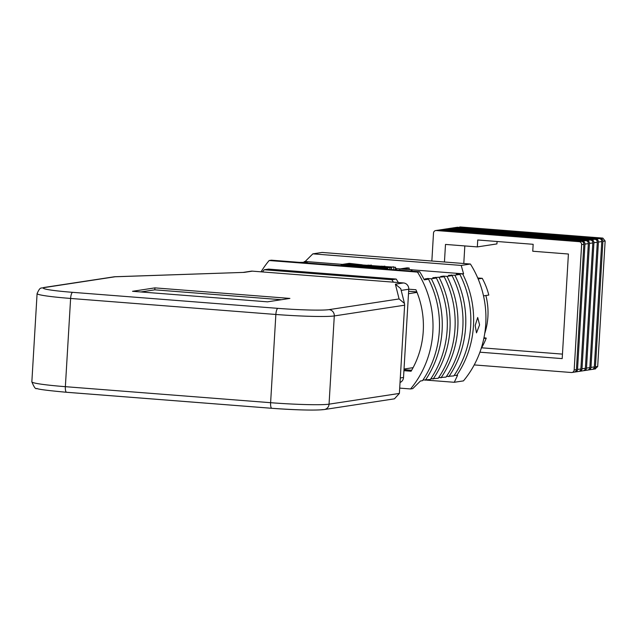 <?xml version="1.0" encoding="UTF-8"?>
<svg xmlns="http://www.w3.org/2000/svg" width="637" height="637" viewBox="0 0 637 637"><rect width="100%" height="100%" fill="white"/><g stroke="black" fill="none" stroke-linecap="round" stroke-linejoin="round"><path stroke-width="0.96" d="M243.358 272.373L251.121 271.187A5.876 5.629 81.3 0 1 252.356 271.147L244.258 272.381L115.106 276.769L45.028 287.462A41.158 2.596 3.4 0 0 72.634 292.335L277.883 308.356A41.158 2.596 3.4 0 0 329.018 309.638L399.088 298.944L404.463 303.419L404.63 305.195L399.383 393.427L394.446 398.826L324.313 409.535A5.876 5.629 81.3 0 0 329.05 404.161L399.383 393.427M404.463 303.419L400.753 288.665L395.386 284.182L403.484 282.947A5.876 5.629 81.3 0 1 408.763 289.238L403.524 377.47A5.876 5.629 81.3 0 1 400.036 382.495M403.484 282.947L252.356 271.147M289.899 298.419L154.918 287.876L132.52 291.3L267.5 301.834L289.899 298.419M244.258 272.381L114.501 276.753L43.794 287.51C41.126 288.872 40.529 285.838 37.089 293.609L31.85 381.834A47.042 2.962 3.4 0 0 65.364 386.675L270.614 402.695L275.861 314.471L70.611 298.45L65.364 386.675A5.876 1.656 94.5 0 0 66.59 392.281A5.876 1.656 94.5 0 0 66.702 392.273L271.728 408.285M115.106 276.769L114.501 276.753M281.395 299.716L154.807 289.835L140.904 291.953M154.807 289.835L154.918 287.876M404.017 369.046L413.094 367.66M408.763 289.19L415.929 289.747A87.197 83.479 81.3 0 1 423.247 331.256A87.197 83.479 81.3 0 1 411.088 371.236L403.922 370.678M479.589 324.87L476.492 332.872L475.178 325.539L477.694 317.489L479.589 324.87M484.741 333.454A65.595 62.792 -98.7 0 0 487.91 316.613A65.595 62.792 -98.7 0 0 485.872 295.504M459.5 274.38A94.085 90.064 81.3 0 0 459.142 273.711L456.347 274.133L459.898 274.412L454.858 275.184L448.504 275.335L452.063 275.614A97.23 93.082 81.3 0 1 462.828 327.426A97.23 93.082 81.3 0 1 446.035 377.088L438.606 377.669M399.702 388.116L410.554 388.96A97.23 93.082 -98.7 0 0 432.842 332.004A97.23 93.082 -98.7 0 0 417.49 272.103L419.695 271.768A97.23 93.082 81.3 0 1 424.282 279.85L428.542 279.197L424.983 278.926L427.785 278.496L431.337 278.775L436.377 278.003L432.826 277.724L444.22 276.808L440.661 276.53L443.463 276.1L447.023 276.378A97.23 93.082 81.3 0 1 457.788 328.198A97.23 93.082 81.3 0 1 440.995 377.86M444.22 276.808A97.23 93.082 81.3 0 1 454.985 328.62A97.23 93.082 81.3 0 1 438.192 378.29L430.763 378.872M439.18 277.581A97.23 93.082 81.3 0 1 449.945 329.393A97.23 93.082 81.3 0 1 433.152 379.055M436.377 278.003A97.23 93.082 81.3 0 1 447.142 329.823A97.23 93.082 81.3 0 1 430.349 379.485L422.928 380.066M431.337 278.775A97.23 93.082 81.3 0 1 442.102 330.587A97.23 93.082 81.3 0 1 425.309 380.249M428.542 279.197A97.23 93.082 81.3 0 1 439.307 331.017A97.23 93.082 81.3 0 1 422.514 380.679L420.46 380.99L412.752 388.626L410.554 388.96M461.212 265.43L463.593 273.854L462.701 273.99A97.23 93.082 81.3 0 1 473.466 325.802A97.23 93.082 81.3 0 1 456.673 375.464L457.565 375.328L454.269 382.288L463.465 380.886A97.23 93.082 -98.7 0 0 485.76 323.922A97.23 93.082 -98.7 0 0 470.409 264.029L461.212 265.43L312.855 253.852L305.155 261.481L304.263 261.616A97.23 93.082 -98.7 0 0 303.849 262.229M459.898 274.412A97.23 93.082 81.3 0 1 470.663 326.232A97.23 93.082 81.3 0 1 453.87 375.894L446.449 376.475M454.858 275.184A97.23 93.082 81.3 0 1 465.623 326.996A97.23 93.082 81.3 0 1 448.83 376.666M456.673 375.464L454.285 375.281M454.269 382.288L426.288 380.106M299.318 262.372L305.019 262.325L307.822 261.895L304.263 261.616M312.855 253.852L322.051 252.443L470.409 264.029M459.142 273.711L462.701 273.99M417.028 292.399L408.5 293.705M408.643 291.252L416.821 291.889M398.356 282.541A84.88 81.257 -98.7 0 0 396.182 279.062L268.551 269.101L264.236 269.754A84.88 81.257 -98.7 0 0 262.42 271.927M452.063 275.614L447.023 276.378M463.593 273.854L412.051 269.825M400.203 268.902L396.429 268.607M342.395 264.387L305.155 261.481M417.49 272.103L269.14 260.525A97.23 93.082 -98.7 0 0 261.051 271.824M269.14 260.525L271.346 260.183L419.695 271.768M483.977 337.729L486.246 338.112L483.825 338.486M483.507 295.871L488.802 295.058A68.677 65.746 -98.7 0 0 482.249 278.329L477.742 277.979M481.174 348.519A68.677 65.746 -98.7 0 0 486.246 338.112M478.148 278.95L482.249 278.329M403.985 369.667L411.653 370.264M393.419 282.159A84.88 81.257 -98.7 0 0 391.874 279.723L396.182 279.062M391.874 279.723L264.236 269.754M348.861 264.22L341.942 264.459L349.219 263.344L362.262 264.817M360.072 264.642L350.661 263.63L348.232 264.005L348.837 264.538M341.942 264.459L341.902 265.088M344.123 264.626L344.099 265.072M367.844 265.119L371.387 265.398M381.276 266.17L384.82 266.441M384.844 266.131L383.466 266.338M371.403 265.08L370.033 265.287M390.027 266.847L393.57 267.126M395.473 268.464L396.429 268.543L395.681 268.655L395.609 269.889M396.429 268.543L396.349 269.945M393.586 266.807L392.217 267.022M399.741 268.973L407.027 267.858L409.209 268.034L402.68 269.029L412.051 269.762L399.741 268.973L399.67 270.207M411.303 269.873L411.231 271.107M412.051 269.762L411.972 271.163M409.209 268.034L409.121 269.531M395.545 267.277L348.869 264.021L395.545 267.277L395.386 269.873M393.865 267.54L393.73 269.746M344.951 264.626L391.62 267.882L346.632 264.363L344.951 264.626L344.92 265.135M391.62 267.882L391.524 269.57M389.94 268.137L389.868 269.443M387.702 268.48L341.026 265.223L387.702 268.48L387.654 269.268M386.022 268.734L385.998 269.14M341.026 265.223L341.002 265.629M451.307 274.905A94.085 90.064 81.3 0 1 451.657 275.582M443.463 276.1A94.085 90.064 81.3 0 1 443.822 276.776M435.62 277.302A94.085 90.064 81.3 0 1 435.979 277.971M427.785 278.496A94.085 90.064 81.3 0 1 428.136 279.173M457.008 227.298L457.581 227.274A2.747 2.628 -98.7 0 0 456.458 227.449L453.106 227.958L595.961 239.114L599.321 238.604A2.747 2.628 81.3 0 1 601.782 241.542L594.329 366.904A2.747 2.628 81.3 0 1 592.123 369.412L588.763 369.922A2.747 2.628 -98.7 0 0 590.969 367.414L594.329 366.904M453.106 227.958A2.747 2.628 -98.7 0 0 452.525 227.982L455.885 227.473A2.747 2.628 81.3 0 1 456.466 227.449L599.321 238.604M601.782 241.542L598.422 242.052L590.969 367.414M452.525 227.982A2.747 2.628 -98.7 0 0 451.975 228.134L594.839 239.289A2.747 2.628 81.3 0 1 597.299 242.227L589.854 367.589A2.747 2.628 81.3 0 1 587.64 370.097L584.28 370.607A2.747 2.628 -98.7 0 0 586.494 368.098L589.854 367.589M597.299 242.227L593.939 242.737L586.494 368.098M448.623 228.643A2.747 2.628 -98.7 0 0 448.042 228.667L451.402 228.15A2.747 2.628 81.3 0 1 451.983 228.134L448.623 228.643L591.478 239.799L594.839 239.289M448.042 228.667A2.747 2.628 -98.7 0 0 447.493 228.818L444.14 229.328L586.995 240.483L590.356 239.966A2.747 2.628 81.3 0 1 592.824 242.904L585.371 368.274A2.747 2.628 81.3 0 1 583.158 370.782L579.797 371.291A2.747 2.628 -98.7 0 0 582.011 368.783L585.371 368.274M444.14 229.328A2.747 2.628 -98.7 0 0 443.567 229.352L446.927 228.834A2.747 2.628 81.3 0 1 447.5 228.818L590.356 239.966M592.824 242.904L589.464 243.422L582.011 368.783M443.018 229.503L439.657 230.013A2.747 2.628 -98.7 0 0 439.084 230.037L442.444 229.519A2.747 2.628 81.3 0 1 443.018 229.503L585.881 240.651A2.747 2.628 81.3 0 1 588.341 243.589L580.888 368.958A2.747 2.628 81.3 0 1 578.683 371.467L575.322 371.976A2.747 2.628 -98.7 0 0 577.528 369.468L580.888 368.958M588.341 243.589L584.981 244.106L577.528 369.468M439.657 230.013L582.521 241.168L585.881 240.651M431.854 261.019L433.51 233.054A2.747 2.628 -98.7 0 1 436.297 230.522L579.16 241.678L581.398 241.335A2.747 2.628 81.3 0 1 583.858 244.274L576.413 369.635A2.747 2.628 81.3 0 1 574.2 372.143L571.962 372.486A2.747 2.628 -98.7 0 0 574.168 369.978L576.413 369.635M439.084 230.037A2.747 2.628 -98.7 0 0 438.535 230.18L581.398 241.335M583.858 244.274L581.621 244.616L574.168 369.978M571.962 372.486A2.747 2.628 -98.7 0 1 571.381 372.51L474.223 364.921M479.916 352.189L562.192 358.615L568.411 254.02L532.755 251.233L533.161 244.305L477.742 239.982L477.328 246.909L445.494 244.425L444.443 261.998M581.621 244.616A2.747 2.628 -98.7 0 0 579.16 241.678M481.596 347.802L562.463 354.116M464.827 245.93L463.784 263.511M497.075 241.495L496.932 243.915L477.328 246.909M584.981 244.106A2.747 2.628 -98.7 0 0 582.521 241.168M574.749 372A2.747 2.628 -98.7 0 0 575.322 371.976M435.724 230.546L437.961 230.204A2.747 2.628 81.3 0 1 438.543 230.18L436.297 230.522M589.464 243.422A2.747 2.628 -98.7 0 0 586.995 240.483M443.567 229.352A2.747 2.628 -98.7 0 0 443.018 229.495M579.232 371.315A2.747 2.628 -98.7 0 0 579.797 371.291M593.939 242.737A2.747 2.628 -98.7 0 0 591.478 239.799M583.715 370.63A2.747 2.628 -98.7 0 0 584.28 370.607M598.422 242.052A2.747 2.628 -98.7 0 0 595.961 239.114M588.19 369.946A2.747 2.628 -98.7 0 0 588.763 369.922M459.826 226.931L602.849 238.103L605.142 241.025L602.905 241.367L595.452 366.729L597.681 366.562L595.077 368.927M602.905 241.367A2.747 2.628 -98.7 0 0 600.436 238.429L602.682 238.087M457.581 227.274L600.436 238.429M592.673 369.261A2.747 2.628 -98.7 0 0 595.452 366.729M605.142 241.025L597.689 366.394M400.307 377.956L403.524 377.47M408.763 289.238L401.191 290.4M404.63 305.195L334.29 315.936L329.05 404.161A47.042 2.962 3.4 0 1 270.614 402.695A5.876 1.656 94.5 0 0 271.84 408.301A5.876 1.656 94.5 0 0 271.951 408.301A41.158 2.596 -176.6 0 0 323.078 409.575M399.088 298.944L395.386 284.182M329.018 309.638A5.876 5.629 81.3 0 1 334.29 315.936A47.042 2.962 -176.6 0 1 275.861 314.471A5.876 1.656 94.5 0 1 277.883 308.356M72.634 292.335A5.876 1.656 94.5 0 0 70.611 298.45A47.042 2.962 -176.6 0 1 37.089 293.609M45.028 287.462A5.876 5.629 -98.7 0 0 43.794 287.51M324.313 409.535C315.713 410.539 298.227 410.132 271.84 408.301L66.59 392.281C47.21 390.505 37.296 389.207 36.842 388.395C35.799 389.605 34.135 387.415 31.85 381.834M595.507 368.895L593.238 369.237"/></g></svg>
